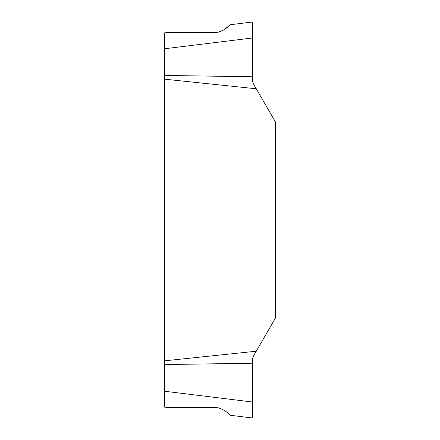 <?xml version="1.0" encoding="UTF-8"?>
<svg xmlns="http://www.w3.org/2000/svg" width="440" height="440" viewBox="0 0 440 440"><rect width="100%" height="100%" fill="white"/><g stroke="black" fill="none" stroke-linecap="round" stroke-linejoin="round"><path stroke-width="0.66" d="M275.336 318.225L256.289 351.214L164.665 360.822L164.665 79.178L256.289 88.787L275.336 121.776L275.336 318.225M252.522 363.231L164.665 364.557L164.665 391.243L252.522 402.028L252.522 359.172L253.242 356.493L256.289 351.214M164.665 360.822L164.665 364.557M164.665 75.444L252.522 76.769L252.522 37.972L164.665 48.758L164.665 79.178M256.289 88.787L253.242 83.507L252.522 80.828L252.522 22L252.522 76.769M164.665 48.758L164.665 32.785L213.571 32.588L166.276 32.588M166.276 407.413L213.571 407.413L164.665 407.215L164.665 391.243M217.514 32.219L213.571 32.588C221.92 33.374 230.45 24.959 229.939 24.772L252.522 22L252.522 37.972M252.522 402.028L252.522 418L229.939 415.228L229.119 414.271M219.445 31.752L223.922 29.871L229.119 25.729M227.563 412.736L226.683 411.994M224.51 410.476L223.867 410.102M219.445 408.249L217.514 407.781M213.571 407.413C221.881 406.62 230.434 415.014 229.939 415.228"/></g></svg>
